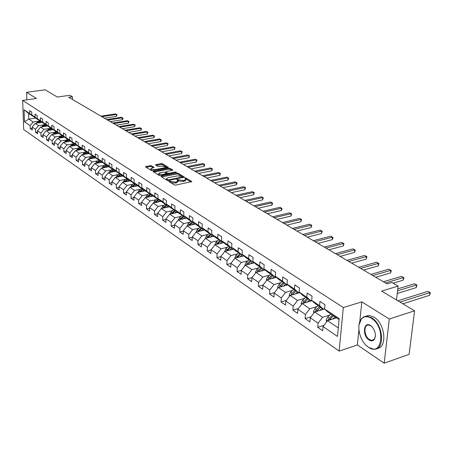 <?xml version="1.0" encoding="UTF-8"?>
<svg xmlns="http://www.w3.org/2000/svg" width="453" height="453" viewBox="0 0 453 453"><rect width="100%" height="100%" fill="white"/><g stroke="black" fill="none" stroke-linecap="round" stroke-linejoin="round"><path stroke-width="0.68" d="M169.043 181.081L168.799 181.432L174.394 184.932L175.798 185.084L191.846 181.568L186.019 177.989L185.051 177.882L184.728 178.125L186.007 179.133L184.518 180.249L183.227 180.509L177.083 179.473L176.755 179.722L178.018 180.724L176.494 181.863L175.198 182.123L169.043 181.081M151.506 165.753L150.175 165.611L145.407 166.755L151.308 170.492L152.661 170.639L167.91 167.718L168.25 167.253L162.372 163.703L161.047 163.561L155.47 164.852L158.074 166.506L161.959 166.16L165.877 166.897L164.626 167.786L154.592 169.705L150.656 168.975L151.948 168.063L154.105 167.412L151.506 165.753L151.495 166.681L150.158 166.54L146.189 167.293M358.918 329.886L357.36 344.96L384.189 363.193L389.308 319.025L414.591 310.803L381.664 291.103L398.125 286.092L391.868 282.457L387.077 283.895L68.697 97.248L72.401 96.727L69.909 95.277L57.288 97.044L45.192 89.807L26.602 92.321L26.857 99.824M389.308 319.025L361.822 301.851L343.312 307.542L22.65 100.413L36.467 98.488L26.602 92.321M161.353 176.064L160.996 176.551L167.066 180.351L168.454 180.498L184.399 177.066L178.091 173.199L176.727 173.052L161.353 176.064L161.336 176.766M159.094 175.362L153.046 171.528L168.793 168.25L170.135 168.391L172.831 170.079L166.189 171.608L165.713 171.953L167.548 173.131L168.912 173.278L175.362 172.021L176.404 172.219L160.458 175.509L159.094 175.362M414.591 310.803L409.093 354.365L384.189 363.193M343.312 307.542L339.133 351.075L23.703 129.581L22.65 100.413M32.237 128.278L30.26 128.59L32.293 129.994L32.197 127.089L35.487 129.343L35.577 132.265L37.65 133.697L37.559 130.77L40.917 133.074L41.008 136.019L43.126 137.48L43.041 134.524L46.466 136.88L46.551 139.852L48.714 141.347L48.635 138.363L52.135 140.764L52.214 143.765L54.422 145.294L54.349 142.282L57.927 144.739L57.995 147.763L60.255 149.326L60.187 146.285L63.845 148.794L63.907 151.851L66.217 153.448L66.155 150.379L69.892 152.944L69.949 156.03L72.31 157.661L72.259 154.564L76.081 157.185L76.127 160.3L78.539 161.964L78.494 158.839L82.406 161.523L82.446 164.666L84.915 166.37L84.875 163.216L88.873 165.957L88.907 169.133L91.432 170.877L91.404 167.695L95.492 170.498L95.521 173.703L98.103 175.487L98.08 172.27L102.265 175.147L102.287 178.38L104.932 180.209L104.915 176.959L109.201 179.903L109.213 183.171L111.919 185.039L111.914 181.761L116.302 184.773L116.302 188.074L119.077 189.988L119.082 186.676L123.578 189.762L123.567 193.091L126.41 195.056L126.421 191.71L131.03 194.869L131.013 198.238L133.924 200.254L133.946 196.868L138.669 200.107L138.641 203.51L141.625 205.577L141.659 202.157L146.5 205.481L146.461 208.918L149.518 211.036L149.569 207.582L154.535 210.99L154.479 214.462L157.616 216.63L157.678 213.142L162.774 216.636L162.706 220.147L165.928 222.378L165.996 218.85L171.228 222.434L171.149 225.985L174.456 228.272L174.541 224.705L179.909 228.391L179.813 231.976L183.21 234.32L183.306 230.719L188.822 234.501L188.714 238.125L192.197 240.537L192.31 236.896L197.978 240.781L197.853 244.444L201.432 246.925L201.562 243.244L207.383 247.236L207.248 250.939L210.928 253.487L211.075 249.762L217.061 253.867L216.902 257.615L220.69 260.232L220.854 256.472L227.01 260.69L226.834 264.478L230.73 267.174L230.911 263.369L237.242 267.712L237.049 271.545L241.058 274.314L241.256 270.464L247.78 274.937L247.565 278.816L251.692 281.664L251.913 277.768L258.623 282.372L258.391 286.296L262.644 289.235L262.882 285.294L269.801 290.039L269.546 294.008L273.923 297.038L274.19 293.046L281.319 297.938L281.041 301.953L285.554 305.073L285.843 301.041L293.193 306.081L292.887 310.146L297.547 313.363L297.859 309.28L305.447 314.484L305.112 318.595L309.92 321.919L310.26 317.785L318.085 323.153L317.729 327.321L322.689 330.747L323.057 326.562L337.485 336.454L339.172 318.623L324.608 308.969L324.988 304.705L319.954 301.398L319.591 305.645L323.266 309.037L315.367 303.793L311.692 300.407L312.038 296.2L307.168 292.995L306.828 297.185L310.509 300.565L302.853 295.481L299.178 292.117L299.495 287.955L294.778 284.858L294.473 288.997L298.148 292.355L290.73 287.434L287.055 284.082L287.349 279.977L282.774 276.97L282.491 281.058L286.166 284.405L278.969 279.626L275.299 276.296L275.571 272.236L271.137 269.32L270.877 273.363L274.541 276.687L267.564 272.055L263.901 268.737L264.15 264.728L259.846 261.902L259.609 265.894L263.267 269.201L256.494 264.705L252.842 261.409L253.063 257.446L248.89 254.699L248.669 258.646L252.327 261.936L245.747 257.57L242.1 254.292L242.304 250.379L238.25 247.712L238.052 251.608L241.698 254.88L235.311 250.639L231.67 247.378L231.857 243.51L227.916 240.922L227.74 244.773L231.375 248.029L225.164 243.907L221.534 240.662L221.704 236.84L217.876 234.326L217.717 238.131L221.341 241.37L215.305 237.361L211.687 234.139L211.834 230.356L208.114 227.91L207.972 231.676L211.585 234.892L205.713 230.996L202.106 227.791L202.242 224.048L198.618 221.67L198.493 225.396L202.095 228.589L196.381 224.801L192.791 221.613L192.904 217.916L189.382 215.605L189.275 219.286L192.859 222.463L187.304 218.771L183.725 215.605L183.822 211.947L180.396 209.694L180.3 213.34L183.873 216.494L178.459 212.904L174.898 209.756L174.983 206.138L171.642 203.946L171.562 207.548L175.124 210.685L169.852 207.185L166.302 204.06L166.37 200.481L163.12 198.346L163.052 201.908L166.596 205.028L161.461 201.619L157.927 198.51L157.984 194.971L154.818 192.887L154.762 196.415L158.295 199.513L153.284 196.189L149.762 193.103L149.813 189.597L146.721 187.57L146.681 191.058L150.198 194.139L145.317 190.9L141.806 187.831L141.846 184.365L138.833 182.389L138.799 185.838L142.304 188.895L137.542 185.736L134.048 182.689L134.077 179.258L131.138 177.333L131.115 180.747L134.603 183.788L129.96 180.702L126.483 177.672L126.495 174.28L123.629 172.4L123.624 175.781L127.089 178.799L122.559 175.792L119.099 172.78L119.105 169.422L116.308 167.587L116.308 170.928L119.756 173.929L115.334 170.996L111.891 168.006L111.885 164.682L109.156 162.887L109.167 166.2L112.599 169.179L108.278 166.313L104.858 163.34L104.841 160.051L102.174 158.301L102.191 161.579L105.611 164.541L101.393 161.738L97.984 158.788L97.961 155.532L95.357 153.816L95.385 157.066L98.782 160.011L94.66 157.27L91.268 154.343L91.24 151.115L88.697 149.439L88.731 152.655L92.112 155.583L88.086 152.904L84.711 149.994L84.671 146.8L82.186 145.164L82.231 148.346L85.594 151.251L81.659 148.641L78.301 145.747L78.256 142.582L75.821 140.985L75.872 144.139L79.224 147.021L72.033 141.591L71.976 138.459L69.603 136.897L69.66 140.017L72.99 142.888L65.906 137.531L65.844 134.422L63.516 132.899L63.584 135.991L66.897 138.839L59.909 133.556L59.841 130.481L57.565 128.986L57.639 132.049L60.934 134.881L54.043 129.671L53.969 126.625L51.744 125.158L51.823 128.199L55.102 131.008L48.301 125.866L48.222 122.848L46.047 121.415L46.127 124.422L49.388 127.219L42.684 122.146L42.599 119.15L40.464 117.752L40.555 120.73L43.799 123.505L37.186 118.499L37.089 115.532L35.006 114.162L35.096 117.117L38.324 119.869L35.011 117.672L31.795 114.926L31.699 111.993L29.655 110.645L29.756 113.573L32.967 116.313L28.579 113.403L28.777 119.094L33.148 122.044L38.256 121.268M30.26 128.59L30.164 125.696L24.485 121.8L24.054 109.796L29.756 113.573M31.795 114.926L35.096 117.117M37.186 118.499L40.555 120.73M42.684 122.146L46.127 124.422M48.301 125.866L51.823 128.199M54.043 129.671L57.639 132.049M59.909 133.556L63.584 135.991M65.906 137.531L69.66 140.017M72.033 141.591L75.872 144.139M78.301 145.747L82.231 148.346M84.711 149.994L88.731 152.655M91.268 154.343L95.385 157.066M97.984 158.788L102.191 161.579M104.858 163.34L109.167 166.2M111.891 168.006L116.308 170.928M119.099 172.78L123.624 175.781M126.483 177.672L131.115 180.747M134.048 182.689L138.799 185.838M141.806 187.831L146.681 191.058M149.762 193.103L154.762 196.415M157.927 198.51L163.052 201.908M166.302 204.06L171.562 207.548M174.898 209.756L180.3 213.34M183.725 215.605L189.275 219.286M192.791 221.613L198.493 225.396M202.106 227.791L207.972 231.676M211.687 234.139L217.717 238.131M221.534 240.662L227.74 244.773M231.67 247.378L238.052 251.608M242.1 254.292L248.669 258.646M252.842 261.409L259.609 265.894M263.901 268.737L270.877 273.363M275.299 276.296L282.491 281.058M287.055 284.082L294.473 288.997M299.178 292.117L306.828 297.185M311.692 300.407L319.591 305.645M43.647 124.858L38.499 125.657L35.198 123.426L42.089 122.372M38.72 119.813L38.324 119.869M35.198 123.426L32.197 127.089M38.499 125.657L35.487 129.343M49.156 128.527L43.964 129.343L40.589 127.067L47.531 125.985M44.207 123.443L43.799 123.505M40.589 127.067L37.559 130.77M43.964 129.343L40.917 133.074M54.779 132.27L49.547 133.108L46.098 130.781L53.092 129.677M49.807 127.151L49.388 127.219M46.098 130.781L43.041 134.524M49.547 133.108L46.466 136.88M60.526 136.093L55.243 136.953L51.721 134.575L58.771 133.442M55.526 130.94L55.102 131.008M51.721 134.575L48.635 138.363M55.243 136.953L52.135 140.764M66.393 140L61.064 140.883L57.469 138.454L64.569 137.293M61.37 134.813L60.934 134.881M57.469 138.454L54.349 142.282M61.064 140.883L57.927 144.739M72.389 143.992L67.016 144.892L63.335 142.412L70.492 141.223M67.344 138.765L66.897 138.839M63.335 142.412L60.187 146.285M67.016 144.892L63.845 148.794M78.516 148.069L73.097 148.997L69.337 146.461L76.546 145.243M73.448 142.808L72.99 142.888M69.337 146.461L66.155 150.379M73.097 148.997L69.892 152.944M84.785 152.242L79.315 153.193L75.47 150.6L82.729 149.354M79.688 146.942L79.224 147.021M75.47 150.6L72.259 154.564M79.315 153.193L76.081 157.185M91.189 156.506L85.668 157.485L81.744 154.83L89.06 153.55M86.076 151.172L85.594 151.251M81.744 154.83L78.494 158.839M85.668 157.485L82.406 161.523M97.746 160.866L92.174 161.868L88.154 159.162L95.526 157.848M92.605 155.492L92.112 155.583M88.154 159.162L84.875 163.216M92.174 161.868L88.873 165.957M104.45 165.328L98.828 166.359L94.717 163.584L102.146 162.236M99.286 159.92L98.782 160.011M94.717 163.584L91.404 167.695M98.828 166.359L95.492 170.498M111.313 169.898L105.64 170.957L101.427 168.114L108.913 166.732M106.127 164.445L105.611 164.541M101.427 168.114L98.08 172.27M105.64 170.957L102.265 175.147M118.335 174.569L112.61 175.662L108.301 172.752L115.843 171.336M113.131 169.082L112.599 169.179M108.301 172.752L104.915 176.959M112.61 175.662L109.201 179.903M125.532 179.354L119.751 180.475L115.334 177.497L122.939 176.041M120.305 173.827L119.756 173.929M115.334 177.497L111.914 181.761M119.751 180.475L116.302 184.773M132.899 184.258L127.061 185.413L122.542 182.361L130.204 180.866M127.65 178.692L127.089 178.799M122.542 182.361L119.082 186.676M127.061 185.413L123.578 189.762M140.447 189.28L134.552 190.464L129.92 187.338L137.644 185.804M135.175 183.675L134.603 183.788M129.92 187.338L126.421 191.71M134.552 190.464L131.03 194.869M148.182 194.422L142.231 195.645L137.486 192.44L145.271 190.86M142.893 188.776L142.304 188.895M137.486 192.44L133.946 196.868M142.231 195.645L138.669 200.107M156.109 199.699L150.102 200.956L145.237 197.672L153.12 196.041M150.804 194.014L150.198 194.139M145.237 197.672L141.659 202.157M150.102 200.956L146.5 205.481M164.241 205.107L158.176 206.404L153.182 203.035L161.16 201.353M158.918 199.382L158.295 199.513M153.182 203.035L149.569 207.582M158.176 206.404L154.535 210.99M172.587 210.656L166.455 211.993L161.336 208.539L169.411 206.8M167.242 204.892L166.596 205.028M161.336 208.539L157.678 213.142M166.455 211.993L162.774 216.636M181.143 216.347L174.954 217.729L169.699 214.178L177.87 212.383M175.787 210.543L175.124 210.685M169.699 214.178L165.996 218.85M174.954 217.729L171.228 222.434M189.932 222.191L183.68 223.612L178.284 219.971L186.557 218.114M184.558 216.341L183.873 216.494M178.284 219.971L174.541 224.705M183.68 223.612L179.909 228.391M198.952 228.187L192.638 229.66L187.095 225.917L195.475 223.997M193.567 222.304L192.859 222.463M187.095 225.917L183.306 230.719M192.638 229.66L188.822 234.501M208.221 234.354L201.84 235.866L196.149 232.027L204.637 230.039M202.819 228.425L202.095 228.589M196.149 232.027L192.31 236.896M201.84 235.866L197.978 240.781M217.746 240.685L211.296 242.247L205.447 238.301L214.048 236.239M212.332 234.711L211.585 234.892M205.447 238.301L201.562 243.244M211.296 242.247L207.383 247.236M227.536 247.191L221.019 248.805L215.005 244.75L223.72 242.615M222.112 241.177L221.341 241.37M215.005 244.75L211.075 249.762M221.019 248.805L217.061 253.867M237.604 253.878L231.013 255.554L224.83 251.381L233.663 249.167M232.174 247.831L231.375 248.029M224.83 251.381L220.854 256.472M231.013 255.554L227.01 260.69M247.961 260.764L241.302 262.497L234.937 258.199L243.895 255.905M242.525 254.671L241.698 254.88M234.937 258.199L230.911 263.369M241.302 262.497L237.242 267.712M258.623 267.848L251.891 269.637L245.339 265.215L254.422 262.836M253.176 261.715L252.327 261.936M245.339 265.215L241.256 270.464M251.891 269.637L247.78 274.937M269.597 275.141L262.791 276.993L256.047 272.44L265.26 269.965M264.15 268.969L263.267 269.201M256.047 272.44L251.913 277.768M262.791 276.993L258.623 282.372M280.905 282.649L274.02 284.569L267.072 279.88L276.421 277.31M275.458 276.438L274.541 276.687M267.072 279.88L262.882 285.294M274.02 284.569L269.801 290.039M292.559 290.384L285.594 292.383L278.431 287.547L287.921 284.869M287.111 284.133L286.166 284.405M278.431 287.547L274.19 293.046M285.594 292.383L281.319 297.938M304.569 298.363L297.53 300.435L290.141 295.447L299.773 292.661M299.184 292.06L298.148 292.355M290.141 295.447L285.843 301.041M297.53 300.435L293.193 306.081M316.964 306.59L309.841 308.736L302.219 303.595L311.998 300.696M311.709 300.209L310.509 300.565M302.219 303.595L297.859 309.28M309.841 308.736L305.447 314.484M329.75 315.078L322.542 317.31L314.676 312.004L324.614 308.974L328.289 312.366L339.087 319.535M324.642 308.618L323.266 309.037M314.676 312.004L310.26 317.785M322.542 317.31L318.085 323.153M338.295 327.938L327.542 320.684L336.562 317.859M327.542 320.684L323.057 326.562M357.36 344.96L339.133 351.075M72.446 99.445L72.401 96.727M396.488 299.971L398.125 286.092M35.606 118.069L28.777 119.094L24.485 121.8M33.352 116.257L32.967 116.313M24.054 109.796L28.579 113.403M33.148 122.044L30.164 125.696M323.986 325.345L317.729 327.321M311.024 316.783L305.112 318.595M298.476 308.476L292.887 310.146M286.324 300.413L281.041 301.953M274.546 292.587L269.546 294.008M263.125 284.982L258.391 286.296M252.044 277.598L247.565 278.816M241.29 270.418L237.049 271.545M230.905 263.425L226.834 264.478M220.843 256.619L216.902 257.615M211.064 249.994L207.248 250.939M201.551 243.55L197.853 244.444M192.299 237.276L188.714 238.125M183.295 231.172L179.813 231.976M174.524 225.22L171.149 225.985M165.985 219.422L162.706 220.147M157.667 213.765L154.479 214.462M149.558 208.255L146.461 208.918M141.653 202.882L138.641 203.51M133.941 197.638L131.013 198.238M126.421 192.519L123.567 193.091M119.082 187.525L116.302 188.074M111.914 182.644L109.213 183.171M104.92 177.876L102.287 178.38M98.086 173.222L95.521 173.703M91.41 168.675L88.907 169.133M84.887 164.224L82.446 164.666M78.511 159.875L76.127 160.3M72.276 155.622L69.949 156.03M66.178 151.461L63.907 151.851M60.215 147.389L57.995 147.763M54.377 143.403L52.214 143.765M48.664 139.507L46.551 139.852M43.075 135.685L41.008 136.019M37.599 131.948L35.577 132.265M361.822 301.851L359.773 321.636M169.835 182.078L170.713 182.599L175.175 183.086L175.198 182.123M178.006 181.075L177.995 181.687L176.472 182.825L175.175 183.086M185.996 179.479L185.979 180.084L184.49 181.211L183.199 181.466L178.754 180.985L177.825 180.453M191.03 181.993L185.821 178.867M181.574 176.268L178.069 174.145L176.704 173.997L161.642 176.953M183.584 177.485L182.542 176.851M167.712 179.75L168.68 179.858L182.587 176.913L181.727 176.347L177.327 175.872L168.069 177.706L166.534 178.833L167.712 179.75L167.695 180.526M166.523 179.456L166.942 180.237L166.959 179.28M167.253 180.436L166.942 180.237M153.822 172.066L168.771 169.184L168.793 168.25M172.021 170.481L170.118 169.326L168.771 169.184M165.696 172.791L167.599 174.116M159.728 172.859L158.442 173.788L162.434 174.541L166.489 173.499L164.654 172.316L163.295 172.168L159.728 172.859M158.431 174.467L160.237 175.543M153.307 167.808L151.495 166.681M150.651 169.654L152.321 170.679M165.843 168.114L165.872 167.151M165.402 166.472L162.355 164.626L161.03 164.484L156.257 165.39M167.565 167.78L165.645 166.619M335.112 318.312L335.967 317.462M332.723 319.059L334.988 316.817M326.613 321.896L326.2 320.028L327.627 317.179L330.803 314.037M402.887 303.799L429.62 295.305L429.971 292.61L427.791 291.37L397.847 300.786M329.303 320.129L333.391 315.758M332.389 315.09L329.206 318.238L327.932 320.56M327.978 320.197L329.427 319.744L333.368 315.741M400.005 302.077L429.971 292.61L430.35 292.689L429.62 295.305M427.791 291.37L430.35 292.689M368.295 347.111C382.457 357.576 386.024 326.913 371.415 318.312C367.462 315.973 364.167 316.166 361.528 318.895C356.024 324.444 359.478 340.616 367.417 346.471L368.295 347.111M358.997 324.88L361.63 318.459L363.595 316.913L366.777 316.188L371.76 317.859C383.561 324.535 385.192 350.418 373.833 349.229L368.561 347.36L366.313 345.52M369.065 339.976C361.981 335.65 363.544 320.673 370.628 325.582L371.205 325.996C375.503 330.65 376.483 335.231 374.138 339.733C372.768 341.149 371.075 341.228 369.065 339.976M372.049 326.766L370.894 325.837L368.544 325.039C363.3 324.569 364.019 336.302 369.41 339.524L371.822 340.367L374.235 339.291L375.441 336.273M365.758 316.239L369.014 315.475L374.008 317.14C385.158 323.414 387.615 347.762 377.23 348.391M322.225 309.705L323.051 308.889M319.858 310.424L322.072 308.244M313.844 313.097L313.482 311.438L314.88 308.635L318.023 305.554M397.253 293.493L416.188 287.638L416.522 284.971L414.404 283.765L397.796 288.855M316.528 311.443L320.531 307.219M319.558 306.573L316.409 309.665L315.158 311.857M315.203 311.585L316.641 311.149L317.253 310.441M397.57 290.803L416.522 284.971L416.924 285.062L416.188 287.638M414.404 283.765L416.924 285.062M309.733 301.364L310.577 300.543M307.383 302.06L309.563 299.937M301.471 304.569L301.154 303.119L302.53 300.356L305.633 297.327M393.147 283.199L403.153 280.186L403.47 277.553L401.409 276.381L383.419 281.749M304.144 303.023L308.063 298.94M307.123 298.317L304.014 301.353L302.785 303.431M302.825 303.244L304.546 302.428M385.458 282.949L403.47 277.553L403.883 277.655L403.759 278.703L403.153 280.186M401.409 276.381L403.883 277.655M297.627 293.284L298.765 292.179M295.299 293.957L297.434 291.885M289.478 296.313L289.201 295.05L290.554 292.327L293.623 289.354M375.775 277.27L390.486 272.949L390.786 270.345L388.787 269.207L370.899 274.41M292.145 294.869L295.979 290.917M295.067 290.311L291.992 293.295L290.792 295.26M372.881 275.571L390.786 270.345L391.216 270.458L391.098 271.5L390.486 272.949M388.787 269.207L391.216 270.458M285.888 285.447L287.179 284.195M283.572 286.098L285.667 284.076M277.848 288.306L277.61 287.225L278.94 284.541L281.976 281.619M363.555 270.107L378.181 265.917L378.459 263.34L376.517 262.236L358.736 267.281M280.503 286.964L284.257 283.136M283.374 282.547L280.333 285.481L279.178 287.315L280.52 286.936M360.662 268.408L378.459 263.34L378.906 263.465L378.799 264.495L378.181 265.917M376.517 262.236L378.906 263.465M274.495 277.842L275.713 276.67M272.196 278.47L274.252 276.494M266.562 280.543L266.364 279.631L267.666 276.987L270.668 274.116M351.675 263.142L366.217 259.082L366.477 256.534L364.591 255.458L346.913 260.35M269.212 279.291L272.887 275.588M272.026 275.016L269.025 277.899L267.904 279.654M348.787 261.449L366.477 256.534L366.941 256.664L366.217 259.082M364.591 255.458L366.941 256.664M263.431 270.458L264.586 269.359M261.154 271.07L263.176 269.139M255.605 273.006L255.441 272.259L256.726 269.654L259.694 266.828M340.129 256.375L354.58 252.429L354.829 249.914L352.989 248.867L335.424 253.612M258.244 271.851L261.845 268.261M261.013 267.706L258.04 270.532L256.959 272.196M337.242 254.682L354.829 249.914L355.305 250.056L354.58 252.429M352.989 248.867L355.305 250.056M252.689 263.289L253.776 262.253M250.424 263.884L252.536 261.885M244.965 265.696L244.835 265.101L246.098 262.53L249.031 259.75M328.895 249.79L343.255 245.962L343.487 243.471L341.704 242.451L324.24 247.061M247.598 264.626L251.126 261.143M250.316 260.605L247.378 263.386L246.336 264.954M326.013 248.097L343.487 243.471L343.98 243.623L343.255 245.962M341.704 242.451L343.98 243.623M242.247 256.324L243.284 255.356M240.005 256.902L242.315 254.728M234.626 258.595L235.77 255.605L238.674 252.876M317.966 243.38L332.236 239.665L332.457 237.202L330.713 236.211L313.363 240.685M237.247 257.61L240.707 254.224M239.92 253.703L236.013 257.927M315.09 241.692L332.457 237.202L332.955 237.361L332.87 238.346L332.236 239.665M330.713 236.211L332.955 237.361M232.106 249.558L233.08 248.646M229.875 250.118L232.247 247.893M224.58 251.698L225.736 248.878L228.606 246.189M307.327 237.14L321.505 233.533L321.715 231.092L320.016 230.13L302.774 234.473M227.191 250.786L230.583 247.502M229.813 246.993L225.973 251.092M304.456 235.458L321.715 231.092L322.225 231.262L321.505 233.533M320.016 230.13L322.225 231.262M222.236 242.978L223.159 242.117M220.028 243.521L222.327 241.375M214.807 244.994L215.973 242.332L218.81 239.688M296.964 231.07L311.058 227.559L311.251 225.147L309.597 224.212L292.468 228.431M217.412 244.161L220.736 240.968M219.988 240.475L216.217 244.45M294.099 229.388L311.251 225.147L311.772 225.322L311.058 227.559M309.597 224.212L311.772 225.322M212.638 236.579L213.516 235.764M210.447 237.1L212.684 235.028M205.311 238.471L206.477 235.968L209.286 233.369M286.868 225.152L300.871 221.744L301.052 219.354L299.444 218.442L282.423 222.542M207.899 237.712L211.16 234.609M210.43 234.127L206.721 237.995M284.014 223.476L301.052 219.354L301.585 219.541L300.871 221.744M299.444 218.442L301.585 219.541M203.301 230.351L204.127 229.586M201.126 230.86L203.301 228.85M196.07 232.123L197.236 229.773L200.016 227.213M277.038 219.382L290.951 216.07L291.115 213.708L289.546 212.819L272.638 216.806M198.641 231.443L201.84 228.42M201.132 227.955L197.485 231.71M274.19 217.717L291.115 213.708L291.658 213.901L290.951 216.07M289.546 212.819L291.658 213.901M194.207 224.286L194.994 223.567M192.049 224.784L194.167 222.836M187.106 225.917L188.238 223.742L190.99 221.223M267.451 213.765L281.273 210.543L281.432 208.204L279.897 207.338L263.097 211.217M189.626 225.339L192.763 222.4M192.078 221.942L188.493 225.6M264.609 212.1L281.432 208.204L281.976 208.403L281.913 209.337L281.273 210.543M279.897 207.338L281.976 208.403M185.356 218.386L186.098 217.706M183.21 218.867L185.277 216.981M178.369 219.954L179.479 217.87L182.202 215.385M258.102 208.284L271.834 205.152L271.981 202.836L270.492 201.987L253.799 205.764M180.849 219.394L183.997 216.466M183.261 216.087L179.733 219.648M255.271 206.625L271.981 202.836L272.536 203.04L272.48 203.963L271.834 205.152M270.492 201.987L272.536 203.04M176.727 212.633L177.434 211.993M174.603 213.103L176.613 211.274M169.858 214.144L170.945 212.146L173.635 209.699M248.986 202.938L262.627 199.886L262.763 197.599L261.307 196.772L244.728 200.441M172.299 213.606L175.571 210.588M174.665 210.385L171.2 213.85M246.166 201.285L262.763 197.599L263.329 197.808L262.627 199.886M261.307 196.772L263.329 197.808M168.323 207.032L168.992 206.426M166.217 207.485L168.176 205.713M161.562 208.488L162.627 206.574L165.288 204.161M240.09 197.723L253.646 194.756L253.771 192.485L252.349 191.681L235.877 195.254M163.969 207.972L167.287 204.932M166.296 204.83L162.887 208.204M237.281 196.075L253.771 192.485L254.343 192.701L253.646 194.756M252.349 191.681L254.343 192.701M160.13 201.568L160.758 201.002M158.035 202.01L159.949 200.288M153.476 202.972L154.518 201.138L157.157 198.759M231.409 192.633L244.875 189.745L244.988 187.497L243.601 186.71L227.236 190.192M155.843 202.474L159.082 199.53M158.137 199.411L154.784 202.701M228.606 190.996L244.988 187.497L245.566 187.718L244.875 189.745M243.601 186.71L245.566 187.718M152.14 196.245L152.735 195.707M150.062 196.676L151.925 195M145.589 197.599L146.608 195.838L149.224 193.493M222.933 187.667L236.307 184.847L236.415 182.627L235.062 181.857L218.805 185.249M147.927 197.117L151.081 194.258M150.175 194.127L146.88 197.332M220.141 186.03L236.415 182.627L236.998 182.848L236.959 183.737L236.307 184.847M235.062 181.857L236.998 182.848M144.343 191.053L144.909 190.543M142.282 191.472L144.105 189.841M137.899 192.361L138.895 190.662L141.483 188.352M214.654 182.814L227.944 180.068L228.046 177.87L226.721 177.117L210.571 180.419M140.198 191.891L143.278 189.116M142.553 188.85L139.167 192.1M211.874 181.183L228.046 177.87L228.629 178.097L228.589 178.975L227.944 180.068M226.721 177.117L228.629 178.097M136.738 185.985L137.276 185.504M134.694 186.393L136.472 184.807M130.396 187.248L131.37 185.617L133.929 183.34M206.568 178.074L219.773 175.402L219.864 173.222L218.567 172.485L202.525 175.702M132.661 186.795L135.668 184.099M135.136 183.68L131.647 186.998M203.805 176.455L219.864 173.222L220.458 173.448L219.773 175.402M218.567 172.485L220.458 173.448M129.315 181.036L129.824 180.588M127.287 181.432L129.026 179.892M123.074 182.259L124.02 180.696L126.557 178.448M198.669 173.442L211.783 170.838L211.868 168.68L210.605 167.961L194.665 171.098M125.3 181.823L128.239 179.207M127.74 178.771L124.303 182.015M195.917 171.829L211.868 168.68L212.468 168.912L211.783 170.838M210.605 167.961L212.468 168.912M122.067 176.211L122.548 175.781M120.056 176.596L121.755 175.09M115.923 177.389L116.846 175.883L119.36 173.669M190.951 168.918L203.98 166.376L204.054 164.235L202.819 163.533L186.987 166.596M118.12 176.964L120.985 174.422M120.504 174.003L117.134 177.157M188.205 167.31L204.054 164.235L204.654 164.473L204.626 165.328L203.98 166.376M202.819 163.533L204.654 164.473M114.988 171.494L115.458 171.081M112.995 171.868L114.654 170.407M108.935 172.633L109.841 171.189L112.333 169.003M183.403 164.496L196.347 162.015L196.415 159.898L195.203 159.207L179.479 162.191M111.104 172.225L113.901 169.75M113.431 169.343L110.13 172.406M180.668 162.893L196.415 159.898L197.021 160.136L196.347 162.015M195.203 159.207L197.021 160.136M108.074 166.891L108.539 166.483M106.093 167.253L107.723 165.826M102.118 167.989L103.001 166.602L105.464 164.445M176.024 160.164L188.878 157.746L188.941 155.651L187.757 154.977L172.134 157.887M104.247 167.593L106.987 165.192M106.523 164.79L103.295 167.769M173.301 158.573L188.941 155.651L189.552 155.894L188.878 157.746M187.757 154.977L189.552 155.894M101.319 162.389L101.772 161.993M99.354 162.746L100.945 161.353M95.447 163.454L96.313 162.117L98.754 159.988M168.805 155.934L181.579 153.573L181.63 151.495L180.475 150.838L164.954 153.68M97.554 163.069L100.226 160.73M99.773 160.339L96.608 163.244M166.092 154.348L181.63 151.495L182.242 151.744L181.579 153.573M180.475 150.838L182.242 151.744M94.717 157.989L95.164 157.604M92.769 158.335L94.326 156.981M88.935 159.02L89.773 157.74L92.293 155.549M161.744 151.795L174.433 149.49L174.479 147.429L173.346 146.789L157.927 149.558M91.008 158.652L93.624 156.37M93.176 155.991L90.079 158.816M159.043 150.215L174.479 147.429L175.096 147.684L174.433 149.49M173.346 146.789L175.096 147.684M88.261 153.692L88.697 153.312M86.325 154.031L87.854 152.706M82.565 154.688L86.008 151.183M154.83 147.746L167.44 145.498L167.48 143.454L166.37 142.825L151.059 145.532M84.609 154.331L87.163 152.112M86.733 151.738L83.692 154.49M152.146 146.172L167.48 143.454L168.097 143.709L167.44 145.498M166.37 142.825L168.097 143.709M81.948 149.484L82.378 149.116M80.028 149.818L81.523 148.522M76.336 150.453L79.756 146.999M148.069 143.777L160.589 141.585L160.628 139.558L159.541 138.946L144.326 141.585M78.352 150.107L80.849 147.944M80.424 147.576L77.446 150.26M145.396 142.214L160.628 139.558L161.245 139.813L161.234 140.623L160.589 141.585M159.541 138.946L161.245 139.813M75.776 145.373L76.195 145.011M73.867 145.696L75.334 144.433M70.243 146.308L73.607 142.944M141.449 139.898L153.89 137.752L153.918 135.747L152.854 135.147L137.74 137.723M72.231 145.974L74.677 143.867M74.258 143.51L71.336 146.126M138.788 138.341L153.918 135.747L154.541 136.008L153.89 137.752M152.854 135.147L154.541 136.008M69.734 141.353L70.147 140.996M67.842 141.664L69.286 140.424M64.281 142.259L67.588 138.975M134.96 136.098L147.321 134.003L147.344 132.016L146.308 131.421L131.291 133.941M66.24 141.931L68.635 139.875M68.227 139.53L65.362 142.078M132.316 134.547L147.344 132.016L147.972 132.276L147.321 134.003M146.308 131.421L147.972 132.276M63.822 137.412L64.23 137.066M61.942 137.723L63.369 136.5M58.448 138.295L61.693 135.09M128.612 132.372L140.889 130.328L140.911 128.358L139.892 127.78L124.971 130.238M60.379 137.978L62.724 135.974M62.321 135.628L59.513 138.12M125.979 130.826L140.911 128.358L141.54 128.618L140.889 130.328M139.892 127.78L141.54 128.618M58.035 133.561L58.431 133.222M56.172 133.862L57.582 132.655M52.735 134.411L55.929 131.291M122.389 128.726L134.592 126.727L134.603 124.773L133.607 124.207L118.788 126.614M54.643 134.105L56.936 132.151M56.546 131.817L53.788 134.247M119.768 127.191L134.603 124.773L135.232 125.039L134.592 126.727M133.607 124.207L135.232 125.039M52.372 129.79L52.763 129.456M50.521 130.079L51.914 128.895M47.146 130.617L50.289 127.565M116.296 125.153L128.414 123.199L128.425 121.262L127.446 120.708L112.723 123.057M49.026 130.317L51.268 128.409M50.889 128.08L48.182 130.453M113.686 123.624L128.425 121.262L129.054 121.529L128.414 123.199M127.446 120.708L129.054 121.529M46.823 126.093L47.208 125.77M44.983 126.381L46.365 125.209M41.67 126.897L44.762 123.918M110.322 121.647L122.361 119.739L122.367 117.82L121.41 117.276L106.778 119.575M43.528 126.608L45.725 124.745M45.351 124.422L42.695 126.738M107.723 120.13L122.367 117.82L122.995 118.086L122.995 118.856L122.361 119.739M121.41 117.276L122.995 118.086M41.387 122.474L41.767 122.157M39.564 122.757L40.929 121.602M36.308 123.256L39.349 120.345M104.462 118.216L116.427 116.347L116.427 114.445L115.487 113.913L100.957 116.161M38.137 122.973L40.289 121.155M39.926 120.838L37.316 123.103M101.88 116.704L116.427 114.445L117.061 114.711L116.427 116.347M115.487 113.913L117.061 114.711M170.713 182.599L170.736 181.636M176.472 182.825L176.494 181.863M178.029 180.537L178.057 179.581M178.754 180.985L178.782 180.022M183.199 181.466L183.227 180.509M184.49 181.211L184.518 180.249M185.99 178.941L186.019 177.989M191.687 181.817L191.698 181.421M169.994 182.151L170.017 181.189M176.704 173.997L176.727 173.052M178.069 174.145L178.091 173.199M184.246 177.31L184.258 176.925M168.669 180.458L168.68 179.858M182.242 177.752L182.259 177.151M153.516 171.874L153.527 171.183M170.118 169.326L170.135 168.391M172.689 170.305L172.701 169.943M165.826 173.029L165.849 172.083M167.531 174.077L167.548 173.131M168.901 173.861L168.912 173.278M175.345 172.599L175.362 172.021M162.423 175.124L162.434 174.541M166.002 174.428L166.013 173.844M153.975 167.633L153.98 167.282M154.581 170.271L154.592 169.705M164.615 168.346L164.626 167.786M155.928 165.186L155.94 164.524M161.03 164.484L161.047 163.561M162.355 164.626L162.372 163.703M168.239 167.61L168.25 167.253M145.889 167.1L145.894 166.415M150.158 166.54L150.175 165.611M326.217 320.101L327.383 320.888M330.209 318.912L331.16 319.546M327.627 317.179L329.206 318.238M313.493 311.511L314.524 312.202M317.383 310.311L318.272 310.911M314.88 308.635L316.409 309.665M301.166 303.187L302.066 303.793M304.954 301.981L305.786 302.536M302.53 300.356L304.014 301.353M289.218 295.118L289.994 295.645M292.904 293.906L293.68 294.427M290.554 292.327L291.992 293.295M292.213 294.756L290.82 295.158M277.627 287.293L278.284 287.74M281.217 286.07L281.942 286.556M278.94 284.541L280.333 285.481M266.375 279.699L266.925 280.067M269.88 278.47L270.554 278.923M267.666 276.987L269.025 277.899M255.452 272.327L255.9 272.627M258.873 271.092L259.501 271.511M256.726 269.654L258.04 270.532M244.846 265.164L245.198 265.401M248.187 263.929L248.765 264.32M246.098 262.53L247.378 263.386M237.802 256.964L238.34 257.327M235.77 255.605L237.015 256.438M227.706 250.198L228.204 250.532M225.736 248.878L226.942 249.688M217.893 243.618L218.352 243.929M215.973 242.332L217.146 243.119M208.346 237.219L208.771 237.502M206.477 235.968L207.621 236.732M199.054 230.99L199.445 231.251M197.236 229.773L198.346 230.52M190.011 224.931L190.368 225.169M188.238 223.742L189.32 224.467M181.2 219.026L181.528 219.246M179.479 217.87L180.532 218.578M172.621 213.272L172.916 213.471M170.945 212.146L171.97 212.836M162.627 206.574L163.629 207.242M154.518 201.138L155.492 201.789M146.608 195.838L147.559 196.472M138.895 190.662L139.824 191.285M131.37 185.617L132.276 186.228M124.02 180.696L124.903 181.285M116.846 175.883L117.712 176.466M109.841 171.189L110.685 171.755M103.001 166.602L103.822 167.157M96.313 162.117L97.118 162.661M89.773 157.74L90.566 158.267M83.386 153.454L84.156 153.969M77.135 149.264L77.888 149.773M71.025 145.17L71.761 145.662M65.045 141.16L65.764 141.642M59.19 137.236L59.898 137.706M53.46 133.397L54.156 133.862M47.854 129.637L48.528 130.09M42.361 125.951L43.024 126.398M36.982 122.35L37.627 122.78M182.565 177.689L182.582 176.987M166.511 179.79L166.534 178.833M165.696 172.893L165.713 171.953M158.425 174.733L158.442 173.788M166.472 174.337L166.483 173.601M150.645 169.909L150.656 168.975M369.014 315.475L366.777 316.188M371.822 340.367L373.804 339.699M374.235 339.291L374.138 339.733M361.528 318.895L361.63 318.459"/></g></svg>
